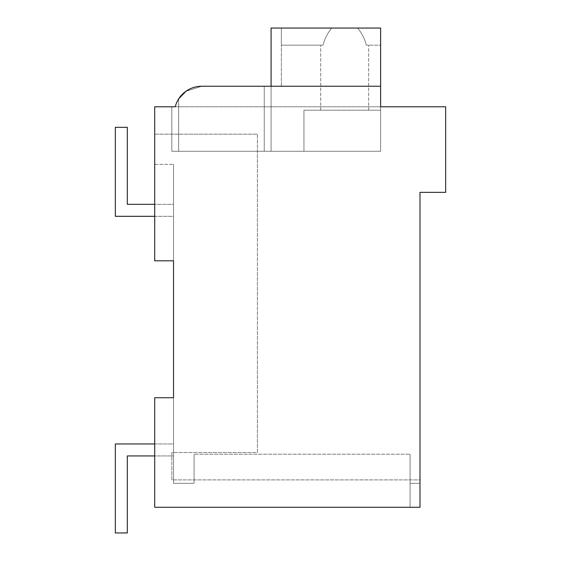 <?xml version="1.0" encoding="UTF-8"?>
<svg xmlns="http://www.w3.org/2000/svg" width="561" height="561" viewBox="0 0 561 561"><rect width="100%" height="100%" fill="white"/><g stroke="black" fill="none" stroke-linecap="round" stroke-linejoin="round"><path stroke-width="0.42" stroke-dasharray="2.81 2.1" d="M173.531 397.742L173.531 483.316L173.531 397.742L154.703 397.742L173.531 397.742L154.703 397.742L173.531 397.742L154.703 397.742L154.703 507.277L154.703 397.742L154.703 507.277L419.993 507.277L154.703 507.277L154.703 397.742L173.531 397.742L173.531 260.816L154.703 260.816L154.703 106.779L175.242 106.779A27.384 27.384 0 0 1 201.757 86.24L271.089 86.24L271.089 151.281L380.624 151.281L271.089 151.281L380.624 151.281L380.624 110.201L303.95 110.201L303.95 151.281L380.624 151.281L271.089 151.281L380.624 151.281L380.624 110.201L303.95 110.201L303.95 151.281L303.95 110.201L380.624 110.201L303.95 110.201L303.95 151.281L380.624 151.281L380.624 106.779L445.665 106.779L445.665 192.36L419.993 192.36L419.993 507.277L410.084 507.277L410.084 483.316L419.993 483.316L419.993 507.277L419.993 479.893L171.82 479.893L171.82 452.51L257.394 452.51L257.394 134.163L257.394 452.51L171.82 452.51L171.82 479.893L419.993 479.893L419.993 507.277L419.993 483.316L410.084 483.316L410.084 507.277L410.084 454.221L410.084 507.277L410.084 483.316L419.993 483.316L410.084 483.316L410.084 507.277L410.084 454.221L194.071 454.221L410.084 454.221L194.071 454.221L410.084 454.221L410.084 507.277L154.703 507.277L410.084 507.277L154.703 507.277L154.703 397.742L154.703 507.277L419.993 507.277L154.703 507.277L154.703 397.742L173.531 397.742L173.531 483.316L194.071 483.316L194.071 454.221L194.071 483.316L194.071 454.221L194.071 483.316L173.531 483.316L194.071 483.316L173.531 483.316L173.531 164.373L173.531 260.816L154.703 260.816L154.703 134.163L154.703 260.816L154.703 164.373L154.703 260.816L154.703 164.373L154.703 260.816L173.531 260.816L154.703 260.816L173.531 260.816L154.703 260.816L173.531 260.816L173.531 164.373L173.531 260.816M185.866 91.324L201.757 86.24L380.624 86.24L271.089 86.24L380.624 86.24L380.624 106.779L380.624 86.24L201.757 86.24L271.089 86.24L271.089 151.281L380.624 151.281L380.624 106.779L175.242 106.779A27.384 27.384 0 0 1 178.664 98.904L178.679 98.883M171.82 106.779L171.82 151.281L171.82 106.779L171.82 151.281L171.82 106.779L175.242 106.779A27.384 27.384 0 0 1 178.664 98.904L178.664 151.281L264.238 151.281L264.238 86.24L380.624 86.24L380.624 106.779L380.624 86.24L380.624 106.779L380.624 86.24L380.624 106.779L175.242 106.779A27.384 27.384 0 0 1 178.664 98.904C183.636 91.043 191.329 86.822 201.757 86.24A27.384 27.384 0 0 0 175.242 106.779A27.384 27.384 0 0 1 201.757 86.24L185.957 91.261M154.703 134.163L257.394 134.163L154.703 134.163M154.703 164.373L173.531 164.373L154.703 164.373M264.238 86.24L380.624 86.24L271.089 86.24L271.089 151.281L264.238 151.281L264.238 86.24L271.089 86.24L271.089 151.281L264.238 151.281L264.238 86.24L264.238 151.281L271.089 151.281L178.664 151.281L178.664 98.904L178.664 151.281L171.82 151.281L264.238 151.281L171.82 151.281L178.664 151.281L178.664 98.904C183.636 91.043 191.329 86.822 201.757 86.24M380.624 106.779L380.624 151.281L380.624 106.779M271.089 86.24L281.356 86.24L271.089 86.24L271.089 151.281L271.089 28.05L281.356 28.05L271.089 28.05L281.356 28.05L281.356 86.24L271.089 86.24L271.089 28.05L380.624 28.05L271.089 28.05L271.089 151.281L303.95 151.281L271.089 151.281L271.089 28.05L271.089 151.281L271.089 28.05L271.089 86.24L281.356 86.24L281.356 28.05L331.719 28.05C327.463 33.218 324.567 38.926 323.031 45.168L281.356 45.168L323.031 45.168C324.567 38.926 327.463 33.218 331.719 28.05L380.624 28.05L380.624 151.281L380.624 86.24M357.645 28.05L331.719 28.05C327.463 33.218 324.567 38.926 323.031 45.168L281.356 45.168L323.031 45.168C324.567 38.926 327.463 33.218 331.719 28.05L281.356 28.05L281.356 45.168L281.356 28.05L331.719 28.05L281.356 28.05L281.356 86.24L281.356 28.05L281.356 45.168L281.356 28.05L271.089 28.05L380.624 28.05L380.624 45.168L366.333 45.168L380.624 45.168L380.624 28.05L380.624 45.168L366.333 45.168L380.624 45.168L380.624 28.05L357.645 28.05C361.901 33.218 364.797 38.926 366.333 45.168C364.797 38.926 361.901 33.218 357.645 28.05L380.624 28.05L357.645 28.05C361.901 33.218 364.797 38.926 366.333 45.168C364.797 38.926 361.901 33.218 357.645 28.05M344.685 110.201L320.724 110.201L344.685 110.201M127.319 127.319L127.319 204.337L173.531 204.337L173.531 216.315L115.335 216.315L115.335 127.319L127.319 127.319L127.319 204.337L173.531 204.337L173.531 216.315L115.335 216.315L115.335 127.319L127.319 127.319L127.319 204.337L173.531 204.337L173.531 216.315L115.335 216.315L115.335 127.319L127.319 127.319M127.319 455.932L127.319 532.95L115.335 532.95L115.335 443.947L173.531 443.947L173.531 455.932L127.319 455.932L127.319 532.95L115.335 532.95L115.335 443.947L173.531 443.947L173.531 455.932L127.319 455.932L127.319 532.95L115.335 532.95L115.335 443.947L173.531 443.947L173.531 455.932L127.319 455.932M154.703 216.315L173.531 216.315L173.531 204.337L154.703 204.337M154.703 443.947L173.531 443.947L173.531 455.932L154.703 455.932M320.724 110.201L320.724 45.168L320.724 110.201M368.64 110.201L368.64 45.168L368.64 110.201"/><path stroke-width="0.84" d="M173.531 397.742L173.531 260.816L154.703 260.816L154.703 106.779L175.242 106.779A27.384 27.384 0 0 1 201.757 86.24L380.624 86.24L380.624 106.779L445.665 106.779L445.665 192.36L419.993 192.36L419.993 507.277L154.703 507.277L154.703 397.742L173.531 397.742L173.531 260.816M171.82 106.779L175.242 106.779A27.384 27.384 0 0 1 178.664 98.904L185.957 91.261M178.679 98.883L185.866 91.324M264.238 86.24L201.757 86.24M380.624 86.24L380.624 28.05L271.089 28.05L271.089 86.24M154.703 216.315L115.335 216.315L115.335 127.319L127.319 127.319L127.319 204.337L154.703 204.337M154.703 455.932L127.319 455.932L127.319 532.95L115.335 532.95L115.335 443.947L154.703 443.947"/></g></svg>

